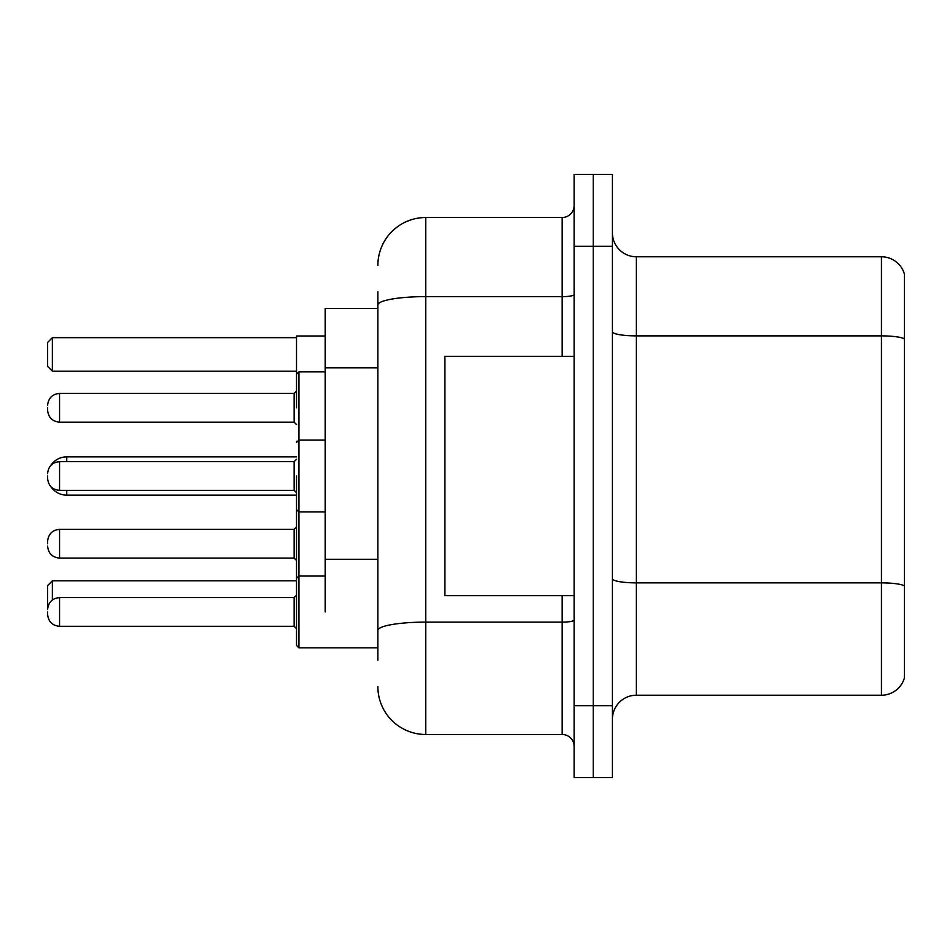 <?xml version="1.0" encoding="UTF-8"?>
<svg xmlns="http://www.w3.org/2000/svg" width="952" height="952" viewBox="0 0 952 952"><rect width="100%" height="100%" fill="white"/><g stroke="black" fill="none" stroke-linecap="round" stroke-linejoin="round"><path stroke-width="1.43" d="M377.873 308.472L325.227 308.472L325.227 611.934M377.873 660.283L377.873 291.717M574.127 705.753L574.127 777.558L593.274 777.558L593.274 705.753L593.274 777.558L612.422 777.558L612.422 705.753L593.274 705.753L593.274 246.247L593.274 705.753L574.127 705.753L574.127 246.247L593.274 246.247L593.274 174.442L593.274 246.247L612.422 246.247L612.422 705.753M612.422 246.247L612.422 174.442L574.127 174.442L574.127 246.247M377.873 265.394A47.862 47.862 0 0 1 425.746 217.52L425.746 734.48L562.156 734.48L562.156 595.666M425.746 217.52L562.156 217.52A11.971 11.971 0 0 0 574.127 205.561M574.127 746.439A11.971 11.971 0 0 0 562.156 734.48M425.746 734.48A47.862 47.862 0 0 1 377.873 686.606M612.422 719.165A23.931 23.931 0 0 1 636.352 695.222L881.421 695.222L881.421 256.778L636.352 256.778A23.931 23.931 0 0 1 612.422 232.835A23.931 23.931 0 0 0 636.352 256.778L636.352 695.222M904.4 274.009A23.931 23.931 0 0 0 881.421 256.778A23.931 23.931 0 0 1 904.4 274.009L904.4 677.991A23.931 23.931 0 0 1 881.421 695.222M904.4 339.209L904.4 585.861A23.931 4.153 180 0 0 881.421 582.874L636.352 582.874A23.931 4.153 0 0 1 612.422 578.709M296.5 476L296.5 616.003M325.227 335.997L296.5 335.997L296.5 407.789M59.571 597.582L294.108 597.582L294.108 626.297L59.571 626.297L59.571 597.582C52.36 598.225 48.373 602.211 47.6 609.542L47.6 585.611L52.384 580.827L296.5 580.827M52.384 580.827L52.384 599.974M52.384 371.173L47.6 366.389L47.6 342.458L52.384 337.662L52.384 371.173L296.5 371.173M52.384 337.662L296.5 337.662M66.747 461.637L66.747 456.853A19.147 19.147 0 0 0 50.67 465.611M296.5 495.147L66.747 495.147A19.147 19.147 0 0 1 50.67 486.389M574.127 356.334L444.882 356.334L444.882 595.666L574.127 595.666M296.5 577.233L296.5 510.224M47.6 543.735L47.6 541.343L47.6 543.735M296.5 611.934L296.5 578.435L298.892 576.043L298.892 647.836L296.5 645.444L296.5 611.934M47.6 611.934L47.6 614.337L47.6 611.934M47.6 407.789L47.6 410.181L47.6 407.789M47.6 476L47.6 478.392L47.6 476M377.873 367.805L325.227 367.805M377.873 559.264L325.227 559.264M574.127 620.038A11.971 2.083 0 0 1 562.156 622.12L425.746 622.12A47.862 8.306 180 0 0 377.873 630.438M377.873 304.949A47.862 8.306 180 0 1 425.746 296.631L562.156 296.631L562.156 217.52M562.156 356.334L562.156 296.631A11.971 2.083 0 0 0 574.127 294.549M904.4 338.876A23.931 4.153 180 0 0 881.421 335.877L636.352 335.877A23.931 4.153 0 0 1 612.422 331.724M66.747 495.147L66.747 490.363M325.227 371.887L298.892 371.887L298.892 576.043L296.5 578.435L298.892 576.043L325.227 576.043M47.6 541.343C48.373 534.001 52.36 530.014 59.571 529.371L59.571 558.086L294.108 558.086L294.108 529.371L296.5 526.98M294.108 393.426L59.571 393.426L59.571 422.152L294.108 422.152L294.108 393.426L296.5 391.034M294.108 461.637L59.571 461.637L59.571 490.363L294.108 490.363L294.108 461.637L296.5 459.245M296.5 456.853L66.747 456.853M294.108 558.086L296.5 560.478M59.571 529.371L294.108 529.371M59.571 558.086C52.36 557.444 48.373 553.457 47.6 546.127M298.892 647.836L296.5 645.444L298.892 647.836L377.873 647.836M294.108 626.297L296.5 628.689M59.571 626.297C52.36 625.654 48.373 621.668 47.6 614.337M294.108 597.582L296.5 595.19M296.584 441.895L296.5 441.3M59.571 422.152C52.36 421.51 48.373 417.523 47.6 410.181M59.571 393.426C52.36 394.068 48.373 398.067 47.6 405.397M294.108 422.152L296.5 424.544M298.892 371.887L296.5 374.291M325.227 511.902L298.892 511.902L296.5 509.51M59.571 490.363C52.36 489.721 48.373 485.722 47.6 478.392M296.5 442.49L298.892 440.098L325.227 440.098M59.571 461.637C52.36 462.279 48.373 466.278 47.6 473.608M294.108 490.363L296.5 492.755"/></g></svg>
